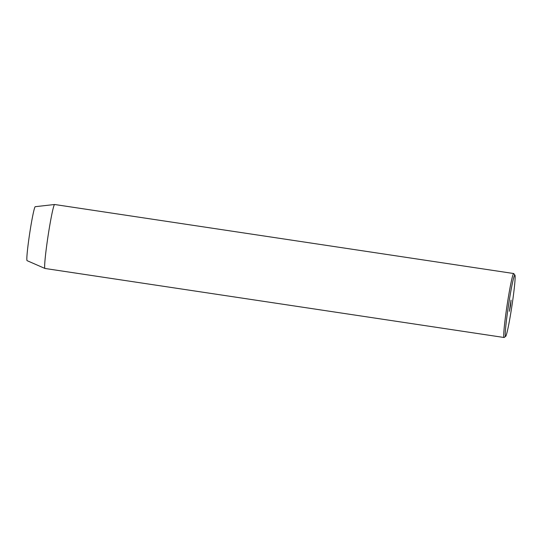 <?xml version="1.0" encoding="UTF-8"?>
<svg xmlns="http://www.w3.org/2000/svg" width="542" height="542" viewBox="0 0 542 542"><rect width="100%" height="100%" fill="white"/><g stroke="black" fill="none" stroke-linecap="round" stroke-linejoin="round"><path stroke-width="0.81" d="M510.557 305.498L511.045 300.112L509.358 311.311L510.557 305.498M508.274 306.901A30.996 1.728 98.6 0 0 505.7 336.331A30.996 1.728 98.6 0 0 512.129 304.523A30.996 1.728 98.6 0 0 514.9 275.119A30.996 1.728 98.6 0 0 508.274 306.901M505.7 336.331L504.168 337.463A32.344 1.802 -81.4 0 1 504.06 337.497A32.344 1.802 -81.4 0 1 506.865 306.752A32.344 1.802 -81.4 0 1 513.681 273.527A32.344 1.802 -81.4 0 1 513.775 273.595L514.9 275.119M44.972 268.466A32.344 1.802 98.6 0 1 47.798 237.728A32.344 1.802 98.6 0 1 54.593 204.503A32.344 1.802 98.6 0 0 54.593 204.503L35.216 206.698A27.29 1.524 98.6 0 0 29.485 234.733A27.29 1.524 98.6 0 0 27.1 260.668L44.972 268.466A32.344 1.802 98.6 0 0 45 268.473L504.06 337.497M54.62 204.503L513.681 273.527"/></g></svg>
